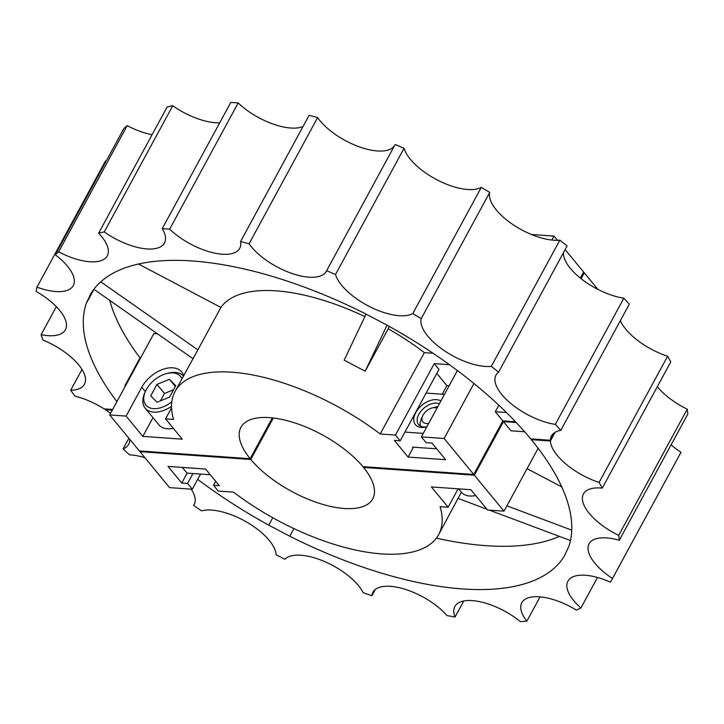 <?xml version="1.0" encoding="UTF-8"?>
<svg xmlns="http://www.w3.org/2000/svg" width="724" height="724" viewBox="0 0 724 724"><rect width="100%" height="100%" fill="white"/><g stroke="black" fill="none" stroke-linecap="round" stroke-linejoin="round"><path stroke-width="1.09" d="M191.227 489.153A45.92 19.693 28.5 0 1 194.132 504.655A45.92 19.693 28.5 0 1 193.643 505.442A323.691 138.845 28.5 0 0 201.607 510.873A45.92 19.693 28.5 0 1 269.201 540.348A45.92 19.693 28.5 0 1 276.106 554.81A323.691 138.845 28.5 0 0 284.885 559.254A45.92 19.693 28.5 0 1 318.904 559.308A45.92 19.693 28.5 0 1 358.362 585.481A45.92 19.693 28.5 0 1 363.14 592.648A323.691 138.845 28.5 0 0 371.946 595.707A45.92 19.693 28.5 0 1 372.978 592.232A45.92 19.693 28.5 0 1 405.241 589.336A45.92 19.693 28.5 0 1 447.007 615.581A323.691 138.845 28.5 0 0 455.061 616.984A45.92 19.693 28.5 0 1 454.844 606.513A45.92 19.693 28.5 0 1 520.257 621.572A323.691 138.845 28.5 0 0 526.846 621.201A45.92 19.693 28.5 0 1 521.805 602.712A45.92 19.693 28.5 0 1 576.385 610.097A323.691 138.845 28.5 0 0 580.919 607.979A45.92 19.693 28.5 0 1 567.924 581.164A45.92 19.693 28.5 0 1 610.395 582.168A323.691 138.845 28.5 0 0 611.997 579.408A323.691 138.845 28.5 0 0 612.486 578.494A45.92 19.693 28.5 0 1 589.092 543.796A45.92 19.693 28.5 0 1 619.273 540.276L687.8 414.074A323.691 138.845 28.5 0 0 687.239 409.16A45.92 19.693 28.5 0 1 657.338 386.634M193.643 505.442L194.53 503.823M129.723 439.269A45.92 19.693 28.5 0 1 128.655 444.355A45.92 19.693 28.5 0 1 123.08 448.925L128.881 438.246M524.592 431.748L511.008 430.789L503.461 421.63L474.365 475.206L504.004 511.162L487.587 510.013L470.862 489.723L431.404 486.944L448.129 507.234L440.111 506.664A149.977 64.327 28.5 0 1 438.644 534.62A149.977 64.327 28.5 0 1 233.472 492.121L218.232 491.053L213.499 485.297L219.318 485.704L205.589 469.052L168.013 466.41L181.742 483.062L187.57 483.469L192.312 489.225L169.579 487.623L139.94 451.667L140.311 450.98M474.365 475.206L363.52 467.405A74.988 32.164 28.5 0 1 372.742 498.836A74.988 32.164 28.5 0 1 319.148 503.28A74.988 32.164 28.5 0 1 250.794 459.469L139.94 451.667M531.688 438.97L531.316 439.658A270.704 116.112 28.5 0 1 568.856 546.276L564.611 555.561A270.704 116.112 28.5 0 1 289.754 536.212L268.749 525.153L272.776 517.732M581.073 278.677L584.259 272.803L597.952 289.419M538.14 448.292L504.004 511.162M268.749 525.153A270.704 116.112 28.5 0 1 197.661 479.369M620.368 320.642A45.92 19.693 28.5 0 0 667.609 356.226L599.083 482.428A45.92 19.693 28.5 0 1 550.385 440.997L531.316 439.658M112.274 410.164L105.288 409.675A45.92 19.693 28.5 0 1 110.537 413.368M144.918 457.704A45.92 19.693 28.5 0 0 129.524 454.862A323.691 138.845 28.5 0 1 123.08 448.925M687.239 409.16L618.721 535.362A323.691 138.845 28.5 0 1 619.273 540.276M618.721 535.362A45.92 19.693 28.5 0 1 583.435 493.922A45.92 19.693 28.5 0 1 602.232 488.13L670.759 361.928A323.691 138.845 28.5 0 0 667.609 356.226M599.083 482.428A323.691 138.845 28.5 0 1 602.232 488.13M611.997 579.408L680.515 453.206A323.691 138.845 28.5 0 0 681.003 452.292A45.92 19.693 28.5 0 1 671.103 444.826M555.091 432.337L550.385 440.997M105.288 409.675L105.668 408.988M584.259 272.803L583.263 272.731M363.52 467.405L363.891 466.718M273.301 418.001L250.794 459.469M516.203 422.526L503.461 421.63M200.539 474.075L192.312 489.225M527.081 468.654L561.77 486.926M559.435 536.394A270.704 116.112 28.5 0 1 436.364 538.14M506.9 505.832L571.743 530.14M570.449 540.52L489.37 510.139M486.935 509.225L458.265 498.474M448.129 507.234L458.12 488.827M461.369 492.22L438.644 534.62M293.899 528.583L289.754 536.212M463.749 600.992L455.061 616.984M375.331 589.472L371.946 595.707M681.003 452.292L612.486 578.494M597.49 577.471L580.919 607.979M540.059 596.866L526.846 621.201M187.136 473.134L181.742 483.062M215.671 481.288L213.499 485.297M192.955 473.541L187.57 483.469M563.453 252.694A45.92 19.693 28.5 0 0 623.844 298.179L555.326 424.382A45.92 19.693 28.5 0 1 510.882 403.521A45.92 19.693 28.5 0 1 495.994 375.095A45.92 19.693 28.5 0 1 498.601 372.136L567.127 245.934A323.691 138.845 28.5 0 0 559.842 240.187L491.315 366.389A45.92 19.693 28.5 0 1 443.903 350.416A45.92 19.693 28.5 0 1 421.223 318.596L489.75 192.394A323.691 138.845 28.5 0 0 481.279 187.398L412.761 313.601A45.92 19.693 28.5 0 1 369.656 306.632A45.92 19.693 28.5 0 1 335.52 274.505L404.046 148.302A323.691 138.845 28.5 0 0 395.15 144.51L326.633 270.713A45.92 19.693 28.5 0 1 326.352 271.265A45.92 19.693 28.5 0 1 291.03 273.138A45.92 19.693 28.5 0 1 249.101 243.78L317.628 117.578A323.691 138.845 28.5 0 0 309.103 115.315L240.576 241.517A45.92 19.693 28.5 0 1 239.707 248.323A45.92 19.693 28.5 0 1 210.467 252.115A45.92 19.693 28.5 0 1 169.66 229.155L238.178 102.953A323.691 138.845 28.5 0 0 230.775 102.428L162.248 228.63A45.92 19.693 28.5 0 1 164.457 243.029A45.92 19.693 28.5 0 1 104.238 231.924L172.764 105.722A323.691 138.845 28.5 0 0 167.135 106.98L98.609 233.182A45.92 19.693 28.5 0 1 101.441 236.359A45.92 19.693 28.5 0 1 107.279 255.844A45.92 19.693 28.5 0 1 58.662 251.852L127.18 125.65A323.691 138.845 28.5 0 0 123.831 128.582L55.314 254.776A45.92 19.693 28.5 0 1 67.422 266.151A45.92 19.693 28.5 0 1 73.26 285.636A45.92 19.693 28.5 0 1 36.969 287.156A323.691 138.845 28.5 0 0 36.2 291.491A45.92 19.693 28.5 0 1 59.576 310.27A45.92 19.693 28.5 0 1 65.413 329.746A45.92 19.693 28.5 0 1 41.096 334.705A323.691 138.845 28.5 0 0 42.969 340.072A45.92 19.693 28.5 0 1 78.608 364.787A45.92 19.693 28.5 0 1 84.446 384.272A45.92 19.693 28.5 0 1 70.68 390.272L81.984 369.457M41.096 334.705L56.327 306.659M36.969 287.156L105.496 160.954A45.92 19.693 28.5 0 0 106.129 161.18M152.076 134.709A45.92 19.693 28.5 0 1 127.18 125.65M387.069 325.176L365.158 371.222L344.162 360.163L366.072 314.107M138.474 264.025L220.901 307.428A149.977 64.327 28.5 0 1 364.878 316.605M220.901 307.428L197.86 349.864L100.763 281.826M192.883 358.633L93.975 289.329L94.201 288.822M152.99 417.658L142.818 436.391L182.276 439.169L165.552 418.879L173.579 419.44A149.977 64.327 28.5 0 1 175.045 391.494L197.86 349.864M183.67 375.602A26.245 16.263 -39.5 0 0 181.733 371.964A26.245 16.263 -39.5 0 0 162.031 369.674A26.245 16.263 -39.5 0 0 141.759 387.268L126.103 416.101L142.818 436.391M413.449 447.188L408.092 457.061L394.363 440.4L400.191 440.816L438.979 369.376L434.237 363.62L449.459 364.697M449.124 385.783L446.88 385.621L436.798 373.394M165.552 418.879L171.552 407.838M175.045 391.494A149.977 64.327 28.5 0 1 380.209 433.984L424.382 352.633L433.033 353.24M389.286 326.415L388.2 328.777A149.977 64.327 28.5 0 1 424.382 352.633M388.2 328.777L365.158 371.222M400.191 440.816L395.449 435.061L434.237 363.62M446.88 385.621L442.21 394.218M457.396 370.543L421.377 436.889L426.119 442.636L431.938 443.052L445.667 459.704L408.092 457.061M421.377 436.889L444.111 438.482L473.74 474.446L502.836 420.87L495.288 411.712L506.393 412.49M473.958 383.503L444.111 438.482M380.209 433.984L395.449 435.061M272.333 417.893L250.169 458.708L139.316 450.907L109.677 414.942L153.85 333.592L157.515 333.845M125.315 386.145A270.704 116.112 28.5 0 1 124.935 385.639L140.022 357.864A270.704 116.112 28.5 0 1 109.74 300.37M140.022 357.864L140.646 357.909M109.677 414.942L126.103 416.101M554.484 432.717L550.376 440.283L530.692 438.898A270.704 116.112 28.5 0 0 386.308 324.759L365.303 313.7A270.704 116.112 28.5 0 0 90.446 294.351L86.201 303.637L93.975 289.329M491.315 366.389A323.691 138.845 28.5 0 1 498.601 372.136M559.842 240.187A45.92 19.693 28.5 0 1 512.42 224.214A45.92 19.693 28.5 0 1 489.75 192.394M412.761 313.601A323.691 138.845 28.5 0 1 421.223 318.596M481.279 187.398A45.92 19.693 28.5 0 1 438.183 180.43A45.92 19.693 28.5 0 1 404.046 148.302M326.633 270.713A323.691 138.845 28.5 0 1 335.52 274.505M394.562 145.596A45.92 19.693 28.5 0 1 358.914 146.701A45.92 19.693 28.5 0 1 317.628 117.578M240.576 241.517A323.691 138.845 28.5 0 1 249.101 243.78M302.994 126.555A45.92 19.693 28.5 0 1 238.178 102.953M162.248 228.63A323.691 138.845 28.5 0 1 169.66 229.155M219.707 122.818A45.92 19.693 28.5 0 1 172.764 105.722M98.609 233.182A323.691 138.845 28.5 0 1 104.238 231.924M55.314 254.776A323.691 138.845 28.5 0 1 58.662 251.852M623.844 298.179A323.691 138.845 28.5 0 1 629.301 304.171L560.783 430.373A323.691 138.845 28.5 0 0 555.326 424.382M112.645 409.476L104.057 408.87A45.92 19.693 28.5 0 0 75.034 396.182A323.691 138.845 28.5 0 1 70.68 390.272M531.47 234.495L554.005 236.087L551.851 240.051M124.935 385.639L125.569 385.684M498.818 405.205L495.288 411.712M502.836 420.87L515.479 421.757M550.376 440.283A45.92 19.693 28.5 0 1 551.453 435.975A45.92 19.693 28.5 0 1 560.783 430.373M116.917 401.621A270.704 116.112 28.5 0 1 86.201 303.637M250.169 458.708A74.988 32.164 28.5 0 1 240.938 427.278A74.988 32.164 28.5 0 1 294.532 422.834A74.988 32.164 28.5 0 1 362.896 466.645L473.74 474.446M554.005 236.087L557.498 240.323M565.136 249.599L583.635 272.043L580.349 278.097M210.295 474.763L187.027 473.125L182.321 467.414M439.359 403.766A14.996 9.294 -39.5 0 0 436.617 403.132A14.996 9.294 -39.5 0 0 421.187 410.888A14.996 9.294 -39.5 0 0 418.581 424.581A14.996 9.294 -39.5 0 0 423.694 426.952A14.996 9.294 -39.5 0 0 426.889 426.735A17.494 10.842 -39.5 0 1 426.056 426.961A17.494 10.842 -39.5 0 1 421.368 427.422A17.494 10.842 -39.5 0 1 415.757 412.599A17.494 10.842 -39.5 0 1 436.445 399.639A17.494 10.842 -39.5 0 1 440.853 401.015M436.699 448.817L412.526 447.115M423.278 433.386L404.924 432.092M426.11 393.078L444.455 394.372M436.961 408.173A10 6.19 -39.5 0 0 432.228 407.911A10 6.19 -39.5 0 0 423.088 415.06A10 6.19 -39.5 0 0 422.753 415.721A10 6.19 -39.5 0 0 428.744 423.323M432.228 407.911L435.54 407.096A14.996 9.294 140.5 0 1 437.748 406.734M420.418 426.065A14.996 9.294 140.5 0 1 421.332 418.816L422.753 415.721M458.591 488.854L461.224 492.049A24.996 15.485 -39.5 0 0 475.65 495.533M181.95 378.77A22.498 13.937 -39.5 0 0 166.9 373.503A22.498 13.937 -39.5 0 0 146.32 389.584A22.498 13.937 -39.5 0 0 145.569 391.078A22.498 13.937 -39.5 0 0 149.56 407.748A22.498 13.937 -39.5 0 0 171.787 401.784M171.516 406.354A24.996 15.485 140.5 0 1 145.189 408.191A24.996 15.485 140.5 0 1 144.863 392.625L145.569 391.078M173.335 428.318A24.996 15.485 140.5 0 1 158.918 424.843L145.189 408.191M166.9 373.503L168.547 373.095A24.996 15.485 140.5 0 1 183.444 376.018M169.452 379.322L175.733 385.711L169.516 397.168L157.008 402.236L150.728 395.847L156.945 384.39L169.452 379.322L175.326 386.453M173.516 389.793L164.429 393.476L156.945 384.39M164.429 393.476L160.429 400.852M145.325 391.603L141.759 387.268"/></g></svg>

